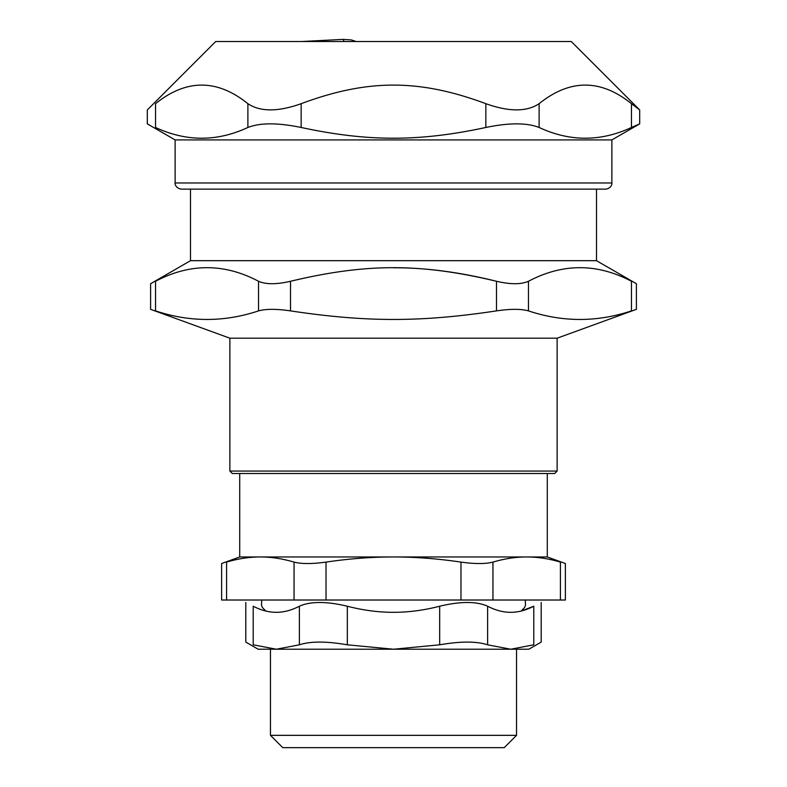 <?xml version="1.0" encoding="UTF-8"?>
<svg xmlns="http://www.w3.org/2000/svg" width="787" height="787" viewBox="0 0 787 787"><rect width="100%" height="100%" fill="white"/><g stroke="black" fill="none" stroke-linecap="round" stroke-linejoin="round"><path stroke-width="1.18" d="M239.71 473.528L239.71 556.96L526.68 556.96C537.688 556.97 548.933 558.691 560.423 562.105C567.004 564.013 567.004 564.013 560.423 562.105L560.423 600.019L565.371 600.019L565.371 563.531L547.29 556.96L547.29 473.528M560.423 600.019L492.947 600.019L492.947 562.105C485.579 564.013 474.925 564.013 460.975 562.105L460.975 600.019L492.947 600.019M460.975 600.019L326.025 600.019L326.025 562.105C348.995 558.691 371.484 556.97 393.5 556.96C415.516 556.97 438.005 558.691 460.975 562.105M326.025 562.105C312.075 564.013 301.421 564.013 294.053 562.105L294.053 600.019L326.025 600.019M294.053 600.019L226.577 600.019L226.577 562.105C219.996 564.013 219.996 564.013 226.577 562.105C238.067 558.691 249.312 556.97 260.32 556.96C271.318 556.97 282.572 558.691 294.053 562.105M239.71 556.96L221.629 563.531L221.629 600.019L226.577 600.019M301.864 41.504L342.886 39.399M356.157 41.504L351.258 39.921L343.063 39.389M343.043 39.389A473.125 27.466 64.8 0 1 344.126 41.504M525.224 600.019L525.549 605.055L524.663 607.446L521.25 611.017L533.783 606.226C543.61 601.248 543.61 601.248 533.783 606.226C543.61 601.248 543.61 601.248 533.783 606.226C525.903 610.299 518.21 612.325 510.704 612.316L510.704 612.316C503.188 612.325 495.495 610.299 487.615 606.226C476.548 601.248 460.562 601.248 439.667 606.226C423.908 610.299 408.522 612.325 393.5 612.316C378.478 612.325 363.092 610.299 347.333 606.226C326.438 601.248 310.452 601.248 299.385 606.226C291.505 610.299 283.812 612.325 276.296 612.316L276.296 612.316C268.79 612.325 261.097 610.299 253.217 606.226C243.39 601.248 243.39 601.248 253.217 606.226C243.39 601.248 243.39 601.248 253.217 606.226L253.217 644.809C243.37 641.189 243.37 641.189 253.217 644.809L276.296 649.226L258.166 649.226L245.8 642.084L245.8 602.478M439.667 606.226L439.667 644.809L393.5 649.226L276.296 649.226L510.704 649.226L393.5 649.226L347.333 644.809L347.333 606.226M541.2 602.478L541.2 642.084L528.834 649.226L510.704 649.226L487.615 644.809L487.615 606.226M533.783 606.226L533.783 644.809C543.63 641.189 543.63 641.189 533.783 644.809L510.704 649.226M299.385 606.226L299.385 644.809L276.296 649.226M299.385 644.809C310.442 641.189 326.428 641.189 347.333 644.809M439.667 644.809C460.572 641.189 476.558 641.189 487.615 644.809M516.528 735.343L270.472 735.343L282.769 747.65L504.231 747.65L516.528 735.343L516.528 649.226M492.947 562.105C504.428 558.691 515.682 556.97 526.68 556.96L547.29 556.96M229.873 471.069L232.332 473.528L554.668 473.528L557.127 471.069L229.873 471.069L229.873 338.194L557.127 338.194L636.398 309.34L636.398 283.723L596.497 260.684L596.497 189.136M631.449 310.885C638.031 308.829 638.031 308.829 631.449 310.885C597.126 322.306 562.794 322.306 528.461 310.885L528.461 281.274C562.794 263.153 597.126 263.153 631.449 281.274C638.021 284.53 638.021 284.53 631.449 281.274L631.449 310.885M496.499 310.885C420.642 322.306 366.358 322.306 290.501 310.885L290.501 281.274C366.358 263.153 420.642 263.153 496.499 281.274L496.499 310.885C510.438 308.829 521.092 308.829 528.461 310.885M290.501 281.274C276.571 284.53 265.908 284.53 258.539 281.274L258.539 310.885C265.908 308.829 276.562 308.829 290.501 310.885M258.539 310.885C224.206 322.306 189.874 322.306 155.551 310.885C148.969 308.829 148.969 308.829 155.551 310.885L155.551 281.274C189.874 263.153 224.206 263.153 258.539 281.274M528.461 281.274C521.092 284.53 510.429 284.53 496.499 281.274C459.47 272.095 425.137 267.6 393.5 267.787M155.551 281.274C148.979 284.53 148.979 284.53 155.551 281.274M229.873 338.194L150.602 309.34L150.602 283.723L190.503 260.684L596.497 260.684M155.551 103.687C186.322 78.907 217.104 78.907 247.885 103.687L247.885 127.474C217.104 141.788 186.322 141.788 155.551 127.474C144.601 122.664 144.601 122.664 155.551 127.474L155.551 103.687C144.71 111.941 144.71 111.941 155.551 103.687M539.115 103.687C526.778 111.941 509.022 111.941 485.845 103.687L485.845 127.474C509.071 122.664 526.828 122.664 539.115 127.474L539.115 103.687C569.896 78.907 600.678 78.907 631.449 103.687L631.449 127.474C600.678 141.788 569.896 141.788 539.115 127.474M631.449 127.474L639.693 123.864L611.873 139.919L611.873 182.987L175.127 182.987L175.127 139.919L611.873 139.919M639.693 123.864L639.693 109.954L631.449 103.687M485.845 127.474C419.284 141.788 367.716 141.788 301.155 127.474L301.155 103.687C277.978 111.941 260.222 111.941 247.885 103.687M301.155 103.687C367.716 78.907 419.284 78.907 485.845 103.687M639.693 109.954L571.244 41.504L215.756 41.504L147.307 109.954L147.307 123.864L175.127 139.919M247.885 127.474C260.172 122.664 277.929 122.664 301.155 127.474M175.127 182.987C174.891 182.594 174.724 188.004 181.276 189.136L605.724 189.136C611.745 188.29 612.168 183.253 611.873 182.987M261.776 600.019L261.451 605.055L262.337 607.446L265.75 611.017M270.472 735.343L270.472 649.226M190.503 260.684L190.503 189.136M557.127 471.069L557.127 338.194"/></g></svg>
